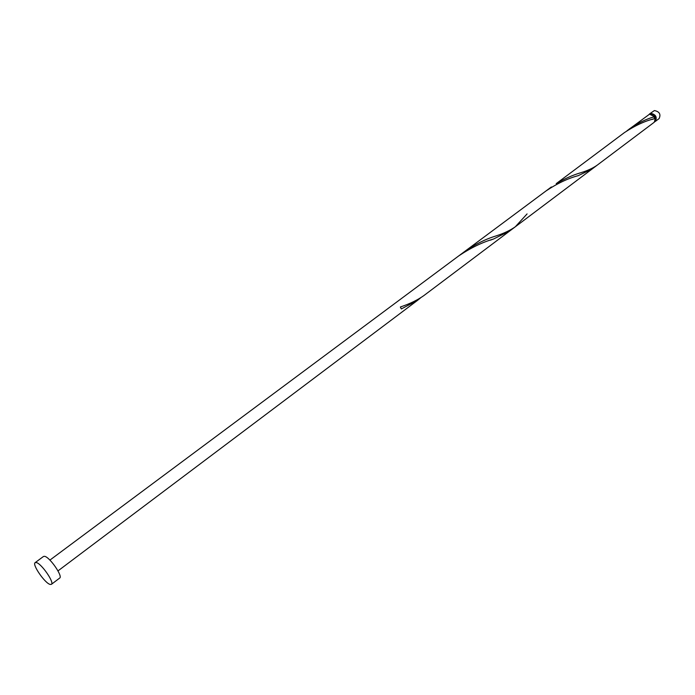 <?xml version="1.0" encoding="UTF-8"?>
<svg xmlns="http://www.w3.org/2000/svg" width="695" height="695" viewBox="0 0 695 695"><rect width="100%" height="100%" fill="white"/><g stroke="black" fill="none" stroke-linecap="round" stroke-linejoin="round"><path stroke-width="1.04" d="M649.729 113.78L654.403 110.557C659.459 111.591 661.032 114.258 659.121 118.576L655.402 121.364C657.314 117.047 655.741 114.371 650.676 113.337L649.234 114.258M654.803 121.703L655.402 121.364M655.437 119.896C655.95 116.534 654.516 114.623 651.154 114.162M35.141 562.646L43.507 556.452L44.645 556.33C49.753 557.069 63.123 576.416 59.683 578.066L51.378 584.347L50.17 584.434C45.001 583.4 31.814 564.297 35.141 562.646L36.262 562.542C41.309 563.332 54.757 582.749 51.378 584.347M655.281 118.411L654.49 118.671C645.134 120.913 635.152 125.534 624.536 132.519L556.191 183.654C564.644 178.711 572.741 175.097 580.473 172.82C587.284 170.779 592.835 168.242 597.135 165.21L654.316 122.19L655.281 118.411L654.273 117.716L654.534 116.717L649.582 114.154L626.942 130.808M654.534 116.717C646.263 118.993 637.836 123.085 629.262 129.001M527.071 213.921L515.299 226.787C510.173 230.41 503.701 233.468 495.882 235.979C485.544 239.132 475.119 244.31 464.607 251.529L461.723 253.771M509.774 230.948L592.175 168.946L578.309 175.626C568.076 178.337 557.347 183.419 546.131 190.864L458.735 255.899C470.654 247.924 482.234 242.303 493.485 239.037L509.774 230.948L423.846 295.601C417.712 299.945 410.146 303.654 401.137 306.721L400.346 307.025L401.336 308.945L417.652 300.266L420.657 297.808M551.378 186.955L464.607 251.529M597.135 165.21L515.299 226.787M458.735 255.899L49.91 560.101M417.652 300.266L57.98 570.899M493.485 239.037L490.357 240.175M654.49 118.671L651.962 119.497"/></g></svg>
